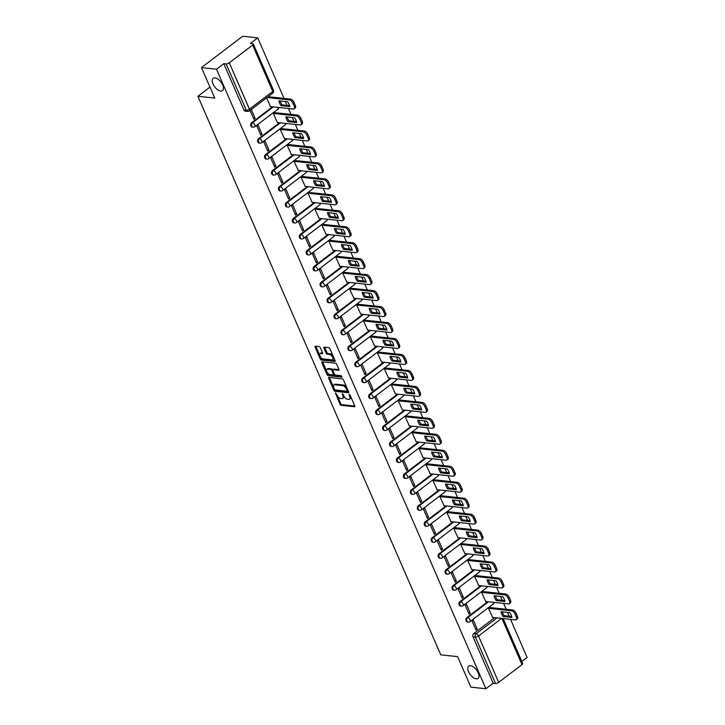 <?xml version="1.0" encoding="UTF-8"?>
<svg xmlns="http://www.w3.org/2000/svg" width="725" height="725" viewBox="0 0 725 725"><rect width="100%" height="100%" fill="white"/><g stroke="black" fill="none" stroke-linecap="round" stroke-linejoin="round"><path stroke-width="1.09" d="M335.503 392.905L339.925 404.224A1.178 0.598 -127.3 0 0 341.103 405.302L354.443 406.743A1.178 0.598 -127.3 0 0 354.724 406.671A1.178 0.598 -127.3 0 0 354.743 405.81L350.103 395.143L349.087 394.427L349.667 396.412A3.779 1.921 -127.3 0 1 349.586 399.167A3.779 1.921 -127.3 0 1 348.698 399.366L347.583 399.248A3.779 1.921 -127.3 0 1 343.813 395.787L342.39 393.639L342.78 395.669A3.779 1.921 -127.3 0 1 342.698 398.424A3.779 1.921 -127.3 0 1 341.801 398.632L340.696 398.514A3.779 1.921 -127.3 0 1 336.926 395.043L335.503 392.905M220.663 91.024A7.694 3.915 -127.3 0 0 222.475 90.598A7.694 3.915 -127.3 0 0 221.895 83.52A7.694 3.915 -127.3 0 0 214.972 77.919A7.694 3.915 -127.3 0 0 213.159 78.345A7.694 3.915 -127.3 0 0 213.739 85.423A7.694 3.915 -127.3 0 0 220.663 91.024M476.252 678.836A7.694 3.915 -127.3 0 0 478.074 678.419A7.694 3.915 -127.3 0 0 477.485 671.341A7.694 3.915 -127.3 0 0 470.561 665.74A7.694 3.915 -127.3 0 0 468.749 666.157A7.694 3.915 -127.3 0 0 469.329 673.235A7.694 3.915 -127.3 0 0 476.252 678.836M320.323 347.674A1.178 0.598 -127.3 0 0 319.145 346.595L315.402 346.197A1.178 0.598 -127.3 0 0 315.121 346.26A1.178 0.598 -127.3 0 0 315.094 347.121L320.251 358.966A1.178 0.598 -127.3 0 0 321.429 360.053L334.769 361.485A1.178 0.598 -127.3 0 0 335.041 361.422A1.178 0.598 -127.3 0 0 335.068 360.561L329.92 348.707A1.178 0.598 -127.3 0 0 328.742 347.628L324.22 347.139A1.178 0.598 -127.3 0 0 323.939 347.202A1.178 0.598 -127.3 0 0 323.912 348.063L326.123 353.138A1.178 0.598 -127.3 0 0 327.301 354.217L329.54 354.462A3.163 1.604 -127.3 0 1 332.376 356.754A3.163 1.604 -127.3 0 1 332.621 359.663A3.163 1.604 -127.3 0 1 331.878 359.836L323.096 358.893A3.163 1.604 -127.3 0 1 320.251 356.591A3.163 1.604 -127.3 0 1 320.015 353.691A3.163 1.604 -127.3 0 1 320.758 353.519L322.217 353.673A1.178 0.598 -127.3 0 0 322.498 353.61A1.178 0.598 -127.3 0 0 322.525 352.749L320.323 347.674M485.895 688.75L470.869 687.137L457.611 656.642L440.773 654.829L197.907 96.28L214.745 98.093L201.487 67.597L216.512 69.21L485.895 688.75L493.181 683.204L495.528 683.457L475.364 637.094A2.402 1.867 -83.9 0 1 476.126 633.795L497.006 617.908M328.987 377.435A1.178 0.598 -127.3 0 0 328.706 377.498A1.178 0.598 -127.3 0 0 328.679 378.359L333.835 390.213A1.178 0.598 -127.3 0 0 335.013 391.292L348.353 392.723A1.178 0.598 -127.3 0 0 348.625 392.66A1.178 0.598 -127.3 0 0 348.653 391.799L343.496 379.945A1.178 0.598 -127.3 0 0 342.318 378.867L328.987 377.435M327.038 374.589L321.891 362.736A1.178 0.598 -127.3 0 1 321.918 361.875A1.178 0.598 -127.3 0 1 322.19 361.811L335.53 363.243A1.178 0.598 -127.3 0 1 336.708 364.331L338.91 369.397A1.178 0.598 -127.3 0 1 338.892 370.257A1.178 0.598 -127.3 0 1 338.611 370.33L333.201 369.741A1.178 0.598 -127.3 0 0 332.92 369.813A1.178 0.598 -127.3 0 0 332.893 370.674L334.361 374.037A1.178 0.598 -127.3 0 0 335.539 375.115L341.167 375.722L341.783 377.127L328.217 375.677A1.178 0.598 -127.3 0 1 327.038 374.589L327.863 373.964L327.165 372.36M201.487 67.597L242.685 36.25L257.71 37.863L284.037 98.419M521.801 661.436L527.093 657.403L510.545 619.358M509.195 616.241L507.527 612.408M506.168 609.281L503.603 603.399M502.253 600.273L500.585 596.439M499.226 593.313L496.67 587.431M495.311 584.305L493.643 580.471M492.284 577.354L489.728 571.472M488.369 568.346L486.702 564.512M485.342 561.386L482.787 555.504M481.427 552.377L479.76 548.544M478.4 545.418L475.845 539.536M474.485 536.418L472.818 532.585M471.458 529.458L468.903 523.577M467.543 520.45L465.876 516.617M464.517 513.49L461.961 507.609M460.602 504.482L458.934 500.649M457.575 497.531L455.019 491.65M453.66 488.523L451.992 484.69M450.633 481.563L448.077 475.682M446.718 472.555L445.05 468.722M443.691 465.595L441.135 459.713M439.776 456.596L438.108 452.763M436.749 449.636L434.193 443.754M432.834 440.628L431.167 436.794M429.807 433.668L427.252 427.786M425.892 424.669L424.225 420.826M422.865 417.709L420.31 411.827M418.95 408.701L417.283 404.867M415.923 401.741L413.368 395.859M412.008 392.733L410.341 388.899M408.982 385.772L406.426 379.9M405.067 376.773L403.399 372.94M402.04 369.813L399.484 363.932M398.125 360.805L396.457 356.972M395.098 353.845L392.542 347.964M391.183 344.846L389.515 341.004M388.156 337.886L385.6 332.005M384.241 328.878L382.573 325.045M381.214 321.918L378.658 316.037M377.299 312.91L375.632 309.077M374.272 305.959L371.717 300.077M370.357 296.951L368.69 293.118M367.33 289.991L364.775 284.109M363.415 280.983L361.748 277.149M360.388 274.023L357.833 268.141M356.473 265.024L354.806 261.19M353.456 258.064L350.891 252.182M349.532 249.056L347.864 245.222M346.514 242.096L343.949 236.214M342.59 233.087L340.931 229.254M339.572 226.137L337.007 220.255M335.657 217.128L333.989 213.295M332.63 210.168L330.065 204.287M328.715 201.16L327.048 197.327M325.688 194.2L323.132 188.319M321.773 185.201L320.106 181.368M318.746 178.241L316.191 172.36M314.831 169.233L313.164 165.4M311.804 162.273L309.249 156.392M307.889 153.274L306.222 149.432M304.862 146.314L302.307 140.433M300.947 137.306L299.28 133.472M297.921 130.346L295.365 124.464M294.006 121.338L292.338 117.504M290.979 114.378L288.423 108.505M287.064 105.379L285.396 101.545M216.512 69.21L223.798 63.664L226.137 63.909A2.402 0.897 -23.5 0 0 229.299 62.821L252.617 45.077A2.402 0.897 -23.5 0 0 253.315 43.953A2.402 0.897 -23.5 0 0 252.753 43.663L250.415 43.409L257.71 37.863M493.181 683.204L473.026 636.84A2.402 1.867 -83.9 0 1 473.787 633.541L494.668 617.655M503.159 618.57L522.698 663.502A2.402 0.897 156.5 0 1 522 664.617L498.682 682.361A2.402 0.897 156.5 0 1 495.528 683.457M489.774 607.523L488.487 608.329L492.628 617.437M477.24 629.137L473.244 619.929L472.002 620.872L476.008 630.079L477.24 629.137L475.518 628.956M470.298 613.178L466.302 603.97L465.06 604.904L469.066 614.12L470.298 613.178L468.577 612.987M482.832 591.555L481.545 592.37L485.687 601.469M463.357 597.21L459.36 588.002L458.118 588.945L462.124 598.152L463.357 597.21L461.635 597.028M475.89 575.587L474.603 576.402L478.745 585.51M456.424 581.251L452.418 572.034L451.177 572.977L455.182 582.184L456.424 581.251L454.693 581.06M468.948 559.627L467.661 560.443L471.803 569.542M449.482 565.283L445.476 556.075L444.235 557.018L448.24 566.225L449.482 565.283L447.751 565.101M462.006 543.659L460.719 544.475L464.861 553.583M442.54 549.323L438.534 540.107L437.293 541.049L441.298 550.257L442.54 549.323L440.809 549.133M455.064 527.7L453.778 528.507L457.919 537.615M435.598 533.355L431.593 524.148L430.351 525.081L434.357 534.298L435.598 533.355L433.867 533.165M448.123 511.732L446.836 512.548L450.977 521.656M428.656 517.387L424.651 508.18L423.409 509.122L427.415 518.33L428.656 517.387L426.925 517.206M441.181 495.764L439.894 496.58L444.035 505.688M421.714 501.428L417.709 492.212L416.467 493.154L420.473 502.362L421.714 501.428L419.983 501.238M434.239 479.805L432.952 480.621L437.093 489.719M414.772 485.46L410.767 476.252L409.525 477.195L413.531 486.403L414.772 485.46L413.042 485.279M427.297 463.837L426.01 464.653L430.152 473.76M407.831 469.501L403.825 460.284L402.593 461.227L406.589 470.434L407.831 469.501L406.1 469.311M420.355 447.878L419.068 448.684L423.21 457.792M400.889 453.533L396.883 444.325L395.651 445.259L399.647 454.475L400.889 453.533L399.158 453.352M413.413 431.91L412.126 432.725L416.268 441.833M393.947 437.565L389.941 428.357L388.709 429.3L392.714 438.507L393.947 437.565L392.225 437.383M406.471 415.942L405.184 416.757L409.326 425.865M387.005 421.606L382.999 412.389L381.767 413.332L385.772 422.548L387.005 421.606L385.283 421.415M399.529 399.983L398.243 400.798L402.384 409.897M380.063 405.638L376.058 396.43L374.825 397.373L378.831 406.58L380.063 405.638L378.341 405.456M392.597 384.014L391.301 384.83L395.442 393.938M373.121 389.678L369.116 380.462L367.883 381.404L371.889 390.612L373.121 389.678L371.399 389.488M385.655 368.055L384.359 368.871L388.5 377.97M366.179 373.71L362.174 364.503L360.941 365.436L364.947 374.653L366.179 373.71L364.458 373.529M378.713 352.087L377.417 352.903L381.558 362.011M359.237 357.742L355.232 348.535L353.999 349.477L358.005 358.685L359.237 357.742L357.516 357.561M371.771 336.128L370.475 336.935L374.617 346.042M352.296 341.783L348.29 332.576L347.058 333.509L351.063 342.726L352.296 341.783L350.574 341.593M364.829 320.16L363.533 320.976L367.675 330.074M345.354 325.815L341.348 316.608L340.116 317.55L344.121 326.757L345.354 325.815L343.632 325.634M357.887 304.192L356.591 305.007L360.733 314.115M338.412 309.856L334.406 300.639L333.174 301.582L337.179 310.789L338.412 309.856L336.69 309.666M350.945 288.233L349.649 289.048L353.8 298.147M331.47 293.888L327.464 284.68L326.232 285.623L330.237 294.83L331.47 293.888L329.748 293.707M344.003 272.265L342.708 273.08L346.858 282.188M324.528 277.92L320.522 268.712L319.29 269.655L323.296 278.862L324.528 277.92L322.806 277.738M337.062 256.306L335.766 257.112L339.916 266.22M317.586 261.961L313.581 252.753L312.348 253.687L316.354 262.903L317.586 261.961L315.864 261.77M330.12 240.337L328.824 241.153L332.974 250.261M310.644 245.993L306.639 236.785L305.406 237.727L309.412 246.935L310.644 245.993L308.923 245.811M323.178 224.369L321.882 225.185L326.032 234.293M303.702 230.033L299.706 220.817L298.464 221.759L302.47 230.967L303.702 230.033L301.981 229.843M316.236 208.41L314.949 209.226L319.091 218.325M296.761 214.065L292.764 204.858L291.522 205.8L295.528 215.008L296.761 214.065L295.039 213.884M309.294 192.442L308.007 193.258L312.149 202.366M289.819 198.106L285.822 188.89L284.581 189.832L288.586 199.04L289.819 198.106L288.097 197.916M302.352 176.483L301.065 177.29L305.207 186.398M282.886 182.138L278.88 172.931L277.639 173.864L281.644 183.081L282.886 182.138L281.155 181.957M295.41 160.515L294.123 161.331L298.265 170.438M275.944 166.17L271.938 156.962L270.697 157.905L274.702 167.113L275.944 166.17L274.213 165.989M288.468 144.547L287.182 145.363L291.323 154.47M269.002 150.211L264.997 140.994L263.755 141.937L267.761 151.153L269.002 150.211L267.271 150.021M281.527 128.588L280.24 129.403L284.381 138.502M262.06 134.243L258.055 125.035L256.813 125.978L260.819 135.185L262.06 134.243L260.329 134.062M274.585 112.62L273.298 113.435L277.439 122.543M250.062 110.436L253.877 119.217L255.118 118.284L253.388 118.093M266.537 97.893L270.498 106.575M251.657 122.679L252.49 122.77A2.402 1.867 -83.9 0 0 251.53 125.371A2.402 1.867 -83.9 0 0 253.116 127.21L252.291 127.12A2.402 1.867 96.1 0 1 250.705 125.28A2.402 1.867 96.1 0 1 251.657 122.679L272.537 106.793M258.598 138.647L259.432 138.738A2.402 1.867 -83.9 0 0 258.472 141.339A2.402 1.867 -83.9 0 0 260.058 143.178L259.233 143.088A2.402 1.867 96.1 0 1 257.647 141.248A2.402 1.867 96.1 0 1 258.598 138.647L279.478 122.761M265.54 154.615L266.374 154.697A2.402 1.867 -83.9 0 0 265.413 157.298A2.402 1.867 -83.9 0 0 266.999 159.137L266.175 159.047A2.402 1.867 96.1 0 1 264.589 157.216A2.402 1.867 96.1 0 1 265.54 154.615L286.42 138.729M272.482 170.574L273.316 170.665A2.402 1.867 -83.9 0 0 272.355 173.266A2.402 1.867 -83.9 0 0 273.941 175.106L273.117 175.015A2.402 1.867 96.1 0 1 271.531 173.175A2.402 1.867 96.1 0 1 272.482 170.574L293.362 154.688M279.424 186.542L280.249 186.633A2.402 1.867 -83.9 0 0 279.297 189.234A2.402 1.867 -83.9 0 0 280.883 191.065L280.058 190.983A2.402 1.867 96.1 0 1 278.472 189.143A2.402 1.867 96.1 0 1 279.424 186.542L300.304 170.656M286.366 202.502L287.191 202.592A2.402 1.867 -83.9 0 0 286.239 205.193A2.402 1.867 -83.9 0 0 287.825 207.033L287 206.942A2.402 1.867 96.1 0 1 285.414 205.102A2.402 1.867 96.1 0 1 286.366 202.502L307.246 186.615M293.308 218.47L294.132 218.56A2.402 1.867 -83.9 0 0 293.181 221.161A2.402 1.867 -83.9 0 0 294.767 223.001L293.942 222.91A2.402 1.867 96.1 0 1 292.356 221.071A2.402 1.867 96.1 0 1 293.308 218.47L314.188 202.583M300.25 234.429L301.074 234.519A2.402 1.867 -83.9 0 0 300.123 237.12A2.402 1.867 -83.9 0 0 301.709 238.96L300.884 238.869A2.402 1.867 96.1 0 1 299.298 237.039A2.402 1.867 96.1 0 1 300.25 234.429L321.13 218.542M307.192 250.397L308.016 250.487A2.402 1.867 -83.9 0 0 307.065 253.088A2.402 1.867 -83.9 0 0 308.651 254.928L307.826 254.837A2.402 1.867 96.1 0 1 306.24 252.998A2.402 1.867 96.1 0 1 307.192 250.397L328.072 234.51M314.133 266.365L314.958 266.456A2.402 1.867 -83.9 0 0 314.007 269.057A2.402 1.867 -83.9 0 0 315.593 270.887L314.768 270.797A2.402 1.867 96.1 0 1 313.173 268.966A2.402 1.867 96.1 0 1 314.133 266.365L335.013 250.478M321.075 282.324L321.9 282.415A2.402 1.867 -83.9 0 0 320.948 285.016A2.402 1.867 -83.9 0 0 322.534 286.855L321.701 286.765A2.402 1.867 96.1 0 1 320.115 284.925A2.402 1.867 96.1 0 1 321.075 282.324L341.955 266.438M328.017 298.292L328.842 298.383A2.402 1.867 -83.9 0 0 327.89 300.984A2.402 1.867 -83.9 0 0 329.476 302.814L328.642 302.733A2.402 1.867 96.1 0 1 327.057 300.893A2.402 1.867 96.1 0 1 328.017 298.292L348.897 282.406M334.959 314.251L335.784 314.342A2.402 1.867 -83.9 0 0 334.832 316.943A2.402 1.867 -83.9 0 0 336.418 318.782L335.584 318.692A2.402 1.867 96.1 0 1 333.998 316.852A2.402 1.867 96.1 0 1 334.959 314.251L355.839 298.365M341.892 330.219L342.726 330.31A2.402 1.867 -83.9 0 0 341.774 332.911A2.402 1.867 -83.9 0 0 343.36 334.751L342.526 334.66A2.402 1.867 96.1 0 1 340.94 332.82A2.402 1.867 96.1 0 1 341.892 330.219L362.781 314.333M348.834 346.188L349.667 346.269A2.402 1.867 -83.9 0 0 348.716 348.879A2.402 1.867 -83.9 0 0 350.302 350.71L349.468 350.619A2.402 1.867 96.1 0 1 347.882 348.788A2.402 1.867 96.1 0 1 348.834 346.188L369.714 330.301M355.776 362.147L356.609 362.237A2.402 1.867 -83.9 0 0 355.658 364.838A2.402 1.867 -83.9 0 0 357.244 366.678L356.41 366.587A2.402 1.867 96.1 0 1 354.824 364.748A2.402 1.867 96.1 0 1 355.776 362.147L376.656 346.26M362.718 378.115L363.551 378.205A2.402 1.867 -83.9 0 0 362.6 380.806A2.402 1.867 -83.9 0 0 364.186 382.637L363.352 382.555A2.402 1.867 96.1 0 1 361.766 380.716A2.402 1.867 96.1 0 1 362.718 378.115L383.597 362.228M369.659 394.074L370.493 394.164A2.402 1.867 -83.9 0 0 369.542 396.765A2.402 1.867 -83.9 0 0 371.127 398.605L370.294 398.514A2.402 1.867 96.1 0 1 368.708 396.675A2.402 1.867 96.1 0 1 369.659 394.074L390.539 378.187M376.601 410.042L377.435 410.132A2.402 1.867 -83.9 0 0 376.483 412.733A2.402 1.867 -83.9 0 0 378.069 414.573L377.236 414.483A2.402 1.867 96.1 0 1 375.65 412.643A2.402 1.867 96.1 0 1 376.601 410.042L397.481 394.155M383.543 426.01L384.377 426.092A2.402 1.867 -83.9 0 0 383.425 428.692A2.402 1.867 -83.9 0 0 385.011 430.532L384.178 430.442A2.402 1.867 96.1 0 1 382.592 428.611A2.402 1.867 96.1 0 1 383.543 426.01L404.423 410.123M390.485 441.969L391.319 442.06A2.402 1.867 -83.9 0 0 390.367 444.661A2.402 1.867 -83.9 0 0 391.953 446.5L391.119 446.41A2.402 1.867 96.1 0 1 389.533 444.57A2.402 1.867 96.1 0 1 390.485 441.969L411.365 426.083M397.427 457.937L398.261 458.028A2.402 1.867 -83.9 0 0 397.309 460.629A2.402 1.867 -83.9 0 0 398.895 462.459L398.061 462.378A2.402 1.867 96.1 0 1 396.475 460.538A2.402 1.867 96.1 0 1 397.427 457.937L418.307 442.051M404.369 473.896L405.202 473.987A2.402 1.867 -83.9 0 0 404.251 476.588A2.402 1.867 -83.9 0 0 405.837 478.427L405.003 478.337A2.402 1.867 96.1 0 1 403.417 476.497A2.402 1.867 96.1 0 1 404.369 473.896L425.249 458.01M411.311 489.864L412.144 489.955A2.402 1.867 -83.9 0 0 411.193 492.556A2.402 1.867 -83.9 0 0 412.779 494.396L411.945 494.305A2.402 1.867 96.1 0 1 410.359 492.465A2.402 1.867 96.1 0 1 411.311 489.864L432.191 473.978M418.252 505.823L419.086 505.914A2.402 1.867 -83.9 0 0 418.135 508.515A2.402 1.867 -83.9 0 0 419.721 510.355L418.887 510.264A2.402 1.867 96.1 0 1 417.301 508.433A2.402 1.867 96.1 0 1 418.252 505.823L439.132 489.937M425.194 521.792L426.028 521.882A2.402 1.867 -83.9 0 0 425.067 524.483A2.402 1.867 -83.9 0 0 426.663 526.323L425.829 526.232A2.402 1.867 96.1 0 1 424.243 524.393A2.402 1.867 96.1 0 1 425.194 521.792L446.074 505.905M432.136 537.76L432.97 537.85A2.402 1.867 -83.9 0 0 432.009 540.451A2.402 1.867 -83.9 0 0 433.595 542.282L432.771 542.191A2.402 1.867 96.1 0 1 431.185 540.361A2.402 1.867 96.1 0 1 432.136 537.76L453.016 521.873M439.078 553.719L439.912 553.809A2.402 1.867 -83.9 0 0 438.951 556.41A2.402 1.867 -83.9 0 0 440.537 558.25L439.712 558.159A2.402 1.867 96.1 0 1 438.127 556.32A2.402 1.867 96.1 0 1 439.078 553.719L459.958 537.832M446.02 569.687L446.854 569.778A2.402 1.867 -83.9 0 0 445.893 572.378A2.402 1.867 -83.9 0 0 447.479 574.209L446.654 574.127A2.402 1.867 96.1 0 1 445.068 572.288A2.402 1.867 96.1 0 1 446.02 569.687L466.9 553.8M452.962 585.646L453.787 585.737A2.402 1.867 -83.9 0 0 452.835 588.338A2.402 1.867 -83.9 0 0 454.421 590.177L453.596 590.087A2.402 1.867 96.1 0 1 452.01 588.256A2.402 1.867 96.1 0 1 452.962 585.646L473.842 569.759M459.904 601.614L460.728 601.705A2.402 1.867 -83.9 0 0 459.777 604.306A2.402 1.867 -83.9 0 0 461.363 606.145L460.538 606.055A2.402 1.867 96.1 0 1 458.952 604.215A2.402 1.867 96.1 0 1 459.904 601.614L480.784 585.728M466.846 617.582L467.67 617.664A2.402 1.867 -83.9 0 0 466.719 620.274A2.402 1.867 -83.9 0 0 468.305 622.104L467.48 622.014A2.402 1.867 96.1 0 1 465.894 620.183A2.402 1.867 96.1 0 1 466.846 617.582L487.726 601.696M197.907 96.28L209.969 87.109M223.798 63.664L243.953 110.019A2.402 1.867 96.1 0 0 245.349 111.161L247.687 111.405A2.402 1.867 -83.9 0 1 246.301 110.273L226.137 63.909M255.118 118.284L251.294 109.493M342.698 398.424L343.514 397.798A3.779 1.921 -127.3 0 0 343.913 395.995M349.586 399.167L350.411 398.532A3.779 1.921 -127.3 0 0 350.809 396.747M337.46 396.031L340.75 403.598A1.178 0.598 -127.3 0 0 341.928 404.677L354.833 406.063M334.696 389.669A1.178 0.598 -127.3 0 0 335.838 390.666L348.743 392.053M329.413 377.48A1.178 0.598 -127.3 0 0 329.503 377.734L333.446 386.797M334.388 389.216L335.213 389.978L346.922 391.228L346.505 389.126A3.779 1.921 -127.3 0 0 342.735 385.664L334.733 384.803A3.779 1.921 -127.3 0 0 333.844 385.011A3.779 1.921 -127.3 0 0 333.754 387.757L334.388 389.216M346.786 387.513A3.779 1.921 -127.3 0 0 343.559 385.029L342.735 385.664M333.844 385.011L334.669 384.377A3.779 1.921 -127.3 0 1 335.557 384.178L343.559 385.029M326.531 370.892L322.716 362.11L321.891 362.736M339.001 369.65L334.026 369.116A1.178 0.598 -127.3 0 0 333.745 369.179A1.178 0.598 -127.3 0 0 333.609 369.433M341.973 376.438L329.041 375.052L328.217 375.677M327.591 369.143A3.163 1.604 -127.3 0 0 326.839 369.315A3.163 1.604 -127.3 0 0 327.084 372.215A3.163 1.604 -127.3 0 0 329.92 374.517L333.02 374.852A1.178 0.598 -127.3 0 0 333.292 374.78A1.178 0.598 -127.3 0 0 333.319 373.928L331.86 370.557A1.178 0.598 -127.3 0 0 330.682 369.478L327.591 369.143L328.407 368.517A3.163 1.604 -127.3 0 0 327.664 368.69L326.839 369.315M328.407 368.517L331.506 368.844A1.178 0.598 -127.3 0 1 332.684 369.931L332.775 370.149M327.863 373.964A1.178 0.598 -127.3 0 0 329.041 375.052M320.015 353.691L320.84 353.066A3.163 1.604 -127.3 0 1 321.583 352.894L322.616 353.002M332.621 359.663L333.446 359.038A3.163 1.604 -127.3 0 0 333.79 357.615M333.011 355.83A3.163 1.604 -127.3 0 0 330.364 353.836L329.54 354.462M324.655 347.184A1.178 0.598 -127.3 0 0 324.737 347.438L326.948 352.513A1.178 0.598 -127.3 0 0 328.126 353.592L330.364 353.836M320.45 356.899L321.075 358.34A1.178 0.598 -127.3 0 0 322.253 359.428L335.158 360.814M315.837 346.242A1.178 0.598 -127.3 0 0 315.919 346.487L319.671 355.114M503.132 616.513L511.877 617.455A7.522 3.824 -127.3 0 0 509.784 612.643L501.038 611.71A7.522 3.824 -127.3 0 0 503.132 616.513L504.201 615.706L511.678 616.504M492.429 617.419L515.421 619.884A3.607 1.84 -127.3 0 0 516.272 619.685A3.607 1.84 -127.3 0 0 516.354 617.057L515.058 614.093A3.607 1.84 -127.3 0 0 511.46 610.776L488.505 608.311M502.307 611.846A7.522 3.824 -127.3 0 0 504.201 615.706M489.583 607.496L512.53 609.961A3.607 1.84 52.7 0 1 516.137 613.278L517.423 616.241A3.607 1.84 52.7 0 1 517.342 618.869L516.272 619.685M496.19 600.554L504.935 601.487A7.522 3.824 -127.3 0 0 502.842 596.684L494.097 595.742A7.522 3.824 -127.3 0 0 496.19 600.554L497.259 599.738L504.736 600.545M485.487 601.451L508.479 603.925A3.607 1.84 -127.3 0 0 509.331 603.726A3.607 1.84 -127.3 0 0 509.412 601.097L508.116 598.125A3.607 1.84 -127.3 0 0 504.518 594.817L481.563 592.352M495.365 595.877A7.522 3.824 -127.3 0 0 497.259 599.738M482.642 591.537L505.588 594.002A3.607 1.84 52.7 0 1 509.195 597.309L510.482 600.282A3.607 1.84 52.7 0 1 510.4 602.91L509.331 603.726M489.248 584.586L497.993 585.528A7.522 3.824 -127.3 0 0 495.9 580.716L487.155 579.783A7.522 3.824 -127.3 0 0 489.248 584.586L490.317 583.77L497.794 584.577M478.545 585.492L501.537 587.957A3.607 1.84 -127.3 0 0 502.389 587.757A3.607 1.84 -127.3 0 0 502.47 585.129L501.174 582.166A3.607 1.84 -127.3 0 0 497.577 578.849L474.63 576.384M488.423 579.918A7.522 3.824 -127.3 0 0 490.317 583.77M475.7 575.568L498.646 578.033A3.607 1.84 52.7 0 1 502.253 581.35L503.54 584.314A3.607 1.84 52.7 0 1 503.458 586.942L502.389 587.757M482.306 568.627L491.052 569.56A7.522 3.824 -127.3 0 0 488.958 564.757L480.213 563.814A7.522 3.824 -127.3 0 0 482.306 568.627L483.376 567.811L490.852 568.608M471.612 569.524L494.595 571.989A3.607 1.84 -127.3 0 0 495.447 571.789A3.607 1.84 -127.3 0 0 495.528 569.161L494.242 566.198A3.607 1.84 -127.3 0 0 490.635 562.881L467.688 560.416M481.482 563.95A7.522 3.824 -127.3 0 0 483.376 567.811M468.758 559.6L491.713 562.065A3.607 1.84 52.7 0 1 495.311 565.382L496.598 568.346A3.607 1.84 52.7 0 1 496.516 570.983L495.447 571.789M475.364 552.658L484.11 553.601A7.522 3.824 -127.3 0 0 482.016 548.789L473.271 547.846A7.522 3.824 -127.3 0 0 475.364 552.658L476.434 551.843L483.91 552.649M464.671 553.556L487.653 556.03A3.607 1.84 -127.3 0 0 488.505 555.83A3.607 1.84 -127.3 0 0 488.587 553.202L487.3 550.23A3.607 1.84 -127.3 0 0 483.693 546.922L460.747 544.457M474.54 547.982A7.522 3.824 -127.3 0 0 476.434 551.843M461.816 543.641L484.771 546.106A3.607 1.84 52.7 0 1 488.369 549.414L489.656 552.387A3.607 1.84 52.7 0 1 489.574 555.015L488.505 555.83M468.423 536.699L477.168 537.633A7.522 3.824 -127.3 0 0 475.074 532.821L466.329 531.887A7.522 3.824 -127.3 0 0 468.423 536.699L469.492 535.884L476.968 536.681M457.729 537.597L480.711 540.062A3.607 1.84 -127.3 0 0 481.563 539.862A3.607 1.84 -127.3 0 0 481.645 537.234L480.358 534.271A3.607 1.84 -127.3 0 0 476.751 530.954L453.805 528.489M467.598 532.023A7.522 3.824 -127.3 0 0 469.492 535.884M454.874 527.673L477.829 530.138A3.607 1.84 52.7 0 1 481.427 533.455L482.714 536.418A3.607 1.84 52.7 0 1 482.632 539.047L481.563 539.862M461.481 520.731L470.226 521.674A7.522 3.824 -127.3 0 0 468.132 516.862L459.396 515.919A7.522 3.824 -127.3 0 0 461.481 520.731L462.559 519.916L470.027 520.722M450.787 521.628L473.769 524.103A3.607 1.84 -127.3 0 0 474.621 523.903A3.607 1.84 -127.3 0 0 474.703 521.275L473.416 518.303A3.607 1.84 -127.3 0 0 469.809 514.995L446.863 512.53M460.665 516.055A7.522 3.824 -127.3 0 0 462.559 519.916M447.932 511.714L470.888 514.179A3.607 1.84 52.7 0 1 474.485 517.487L475.772 520.459A3.607 1.84 52.7 0 1 475.691 523.088L474.621 523.903M454.539 504.763L463.284 505.706A7.522 3.824 -127.3 0 0 461.191 500.893L452.454 499.96A7.522 3.824 -127.3 0 0 454.539 504.763L455.617 503.948L463.085 504.754M443.845 505.669L466.827 508.134A3.607 1.84 -127.3 0 0 467.679 507.935A3.607 1.84 -127.3 0 0 467.761 505.307L466.474 502.343A3.607 1.84 -127.3 0 0 462.867 499.027L439.921 496.562M453.723 500.096A7.522 3.824 -127.3 0 0 455.617 503.948M440.99 495.746L463.946 498.211A3.607 1.84 52.7 0 1 467.543 501.528L468.83 504.491A3.607 1.84 52.7 0 1 468.749 507.119L467.679 507.935M447.597 488.804L456.342 489.737A7.522 3.824 -127.3 0 0 454.258 484.934L445.513 483.992A7.522 3.824 -127.3 0 0 447.597 488.804L448.675 487.988L456.152 488.786M436.903 489.701L459.886 492.166A3.607 1.84 -127.3 0 0 460.737 491.976A3.607 1.84 -127.3 0 0 460.819 489.339L459.532 486.375A3.607 1.84 -127.3 0 0 455.934 483.058L432.979 480.593M446.781 484.128A7.522 3.824 -127.3 0 0 448.675 487.988M434.048 479.787L457.004 482.243A3.607 1.84 52.7 0 1 460.602 485.56L461.888 488.532A3.607 1.84 52.7 0 1 461.807 491.16L460.737 491.976M440.655 472.836L449.4 473.778A7.522 3.824 -127.3 0 0 447.316 468.966L438.571 468.024A7.522 3.824 -127.3 0 0 440.655 472.836L441.733 472.02L449.21 472.827M429.961 473.733L452.953 476.207A3.607 1.84 -127.3 0 0 453.796 476.008A3.607 1.84 -127.3 0 0 453.877 473.38L452.59 470.407A3.607 1.84 -127.3 0 0 448.993 467.099L426.037 464.634M439.839 468.16A7.522 3.824 -127.3 0 0 441.733 472.02M427.107 463.819L450.062 466.284A3.607 1.84 52.7 0 1 453.66 469.592L454.947 472.564A3.607 1.84 52.7 0 1 454.874 475.192L453.796 476.008M433.713 456.877L442.458 457.81A7.522 3.824 -127.3 0 0 440.374 452.998L431.629 452.065A7.522 3.824 -127.3 0 0 433.713 456.877L434.792 456.061L442.268 456.859M423.019 457.774L446.011 460.239A3.607 1.84 -127.3 0 0 446.854 460.04A3.607 1.84 -127.3 0 0 446.935 457.412L445.648 454.448A3.607 1.84 -127.3 0 0 442.051 451.131L419.095 448.666M432.897 452.201A7.522 3.824 -127.3 0 0 434.792 456.061M420.165 447.851L443.12 450.316A3.607 1.84 52.7 0 1 446.718 453.632L448.005 456.596A3.607 1.84 52.7 0 1 447.932 459.224L446.854 460.04M426.78 440.909L435.517 441.851A7.522 3.824 -127.3 0 0 433.432 437.039L424.687 436.097A7.522 3.824 -127.3 0 0 426.78 440.909L427.85 440.093L435.326 440.9M416.077 441.806L439.069 444.28A3.607 1.84 -127.3 0 0 439.912 444.081A3.607 1.84 -127.3 0 0 439.993 441.452L438.707 438.48A3.607 1.84 -127.3 0 0 435.109 435.172L412.153 432.707M425.956 436.233A7.522 3.824 -127.3 0 0 427.85 440.093M413.223 431.892L436.178 434.357A3.607 1.84 52.7 0 1 439.776 437.664L441.063 440.637A3.607 1.84 52.7 0 1 440.99 443.265L439.912 444.081M419.838 424.941L428.575 425.883A7.522 3.824 -127.3 0 0 426.49 421.071L417.745 420.138A7.522 3.824 -127.3 0 0 419.838 424.941L420.908 424.125L428.384 424.932M409.136 425.847L432.127 428.312A3.607 1.84 -127.3 0 0 432.97 428.112A3.607 1.84 -127.3 0 0 433.052 425.484L431.765 422.521A3.607 1.84 -127.3 0 0 428.167 419.204L405.212 416.739M419.014 420.273A7.522 3.824 -127.3 0 0 420.908 424.125M406.281 415.923L429.236 418.388A3.607 1.84 52.7 0 1 432.834 421.705L434.121 424.669A3.607 1.84 52.7 0 1 434.048 427.297L432.97 428.112M412.897 408.982L421.633 409.915A7.522 3.824 -127.3 0 0 419.548 405.112L410.803 404.169A7.522 3.824 -127.3 0 0 412.897 408.982L413.966 408.166L421.442 408.963M402.194 409.879L425.185 412.344A3.607 1.84 -127.3 0 0 426.028 412.153A3.607 1.84 -127.3 0 0 426.11 409.525L424.823 406.553A3.607 1.84 -127.3 0 0 421.225 403.236L398.27 400.78M412.072 404.305A7.522 3.824 -127.3 0 0 413.966 408.166M399.339 399.964L422.294 402.429A3.607 1.84 52.7 0 1 425.892 405.737L427.188 408.71A3.607 1.84 52.7 0 1 427.107 411.338L426.028 412.153M405.955 393.013L414.7 393.956A7.522 3.824 -127.3 0 0 412.607 389.144L403.861 388.201A7.522 3.824 -127.3 0 0 405.955 393.013L407.024 392.198L414.501 393.004M395.252 393.92L418.243 396.385A3.607 1.84 -127.3 0 0 419.095 396.185A3.607 1.84 -127.3 0 0 419.168 393.557L417.881 390.585A3.607 1.84 -127.3 0 0 414.283 387.277L391.328 384.812M405.13 388.337A7.522 3.824 -127.3 0 0 407.024 392.198M392.397 383.996L415.353 386.461A3.607 1.84 52.7 0 1 418.95 389.778L420.246 392.742A3.607 1.84 52.7 0 1 420.165 395.37L419.095 396.185M399.013 377.054L407.758 377.988A7.522 3.824 -127.3 0 0 405.665 373.176L396.919 372.242A7.522 3.824 -127.3 0 0 399.013 377.054L400.082 376.239L407.559 377.036M388.31 377.952L411.302 380.417A3.607 1.84 -127.3 0 0 412.153 380.217A3.607 1.84 -127.3 0 0 412.226 377.589L410.939 374.626A3.607 1.84 -127.3 0 0 407.341 371.309L384.386 368.844M398.188 372.378A7.522 3.824 -127.3 0 0 400.082 376.239M385.455 368.028L408.411 370.493A3.607 1.84 52.7 0 1 412.008 373.81L413.304 376.773A3.607 1.84 52.7 0 1 413.223 379.402L412.153 380.217M392.071 361.086L400.816 362.029A7.522 3.824 -127.3 0 0 398.723 357.217L389.978 356.274A7.522 3.824 -127.3 0 0 392.071 361.086L393.14 360.271L400.617 361.077M381.368 361.983L404.36 364.458A3.607 1.84 -127.3 0 0 405.212 364.258A3.607 1.84 -127.3 0 0 405.284 361.63L403.997 358.657A3.607 1.84 -127.3 0 0 400.399 355.35L377.444 352.885M391.246 356.41A7.522 3.824 -127.3 0 0 393.14 360.271M378.513 352.069L401.469 354.534A3.607 1.84 52.7 0 1 405.067 357.842L406.362 360.814A3.607 1.84 52.7 0 1 406.281 363.442L405.212 364.258M385.129 345.118L393.874 346.061A7.522 3.824 -127.3 0 0 391.781 341.248L383.036 340.315A7.522 3.824 -127.3 0 0 385.129 345.118L386.198 344.312L393.675 345.109M374.426 346.024L397.418 348.489A3.607 1.84 -127.3 0 0 398.27 348.29A3.607 1.84 -127.3 0 0 398.342 345.662L397.055 342.698A3.607 1.84 -127.3 0 0 393.458 339.382L370.502 336.917M384.304 340.451A7.522 3.824 -127.3 0 0 386.198 344.312M371.572 336.101L394.527 338.566A3.607 1.84 52.7 0 1 398.125 341.883L399.421 344.846A3.607 1.84 52.7 0 1 399.339 347.474L398.27 348.29M378.187 329.159L386.933 330.093A7.522 3.824 -127.3 0 0 384.839 325.289L376.094 324.347A7.522 3.824 -127.3 0 0 378.187 329.159L379.257 328.343L386.733 329.141M367.484 330.056L390.476 332.53A3.607 1.84 -127.3 0 0 391.328 332.331A3.607 1.84 -127.3 0 0 391.409 329.703L390.113 326.73A3.607 1.84 -127.3 0 0 386.516 323.423L363.56 320.958M377.362 324.483A7.522 3.824 -127.3 0 0 379.257 328.343M364.63 320.142L387.585 322.607A3.607 1.84 52.7 0 1 391.183 325.915L392.479 328.887A3.607 1.84 52.7 0 1 392.397 331.515L391.328 332.331M371.245 313.191L379.991 314.133A7.522 3.824 -127.3 0 0 377.897 309.321L369.152 308.388A7.522 3.824 -127.3 0 0 371.245 313.191L372.315 312.375L379.791 313.182M360.542 314.097L383.534 316.562A3.607 1.84 -127.3 0 0 384.386 316.363A3.607 1.84 -127.3 0 0 384.468 313.735L383.172 310.771A3.607 1.84 -127.3 0 0 379.574 307.454L356.618 304.989M370.421 308.524A7.522 3.824 -127.3 0 0 372.315 312.375M357.688 304.174L380.643 306.639A3.607 1.84 52.7 0 1 384.241 309.956L385.537 312.919A3.607 1.84 52.7 0 1 385.455 315.547L384.386 316.363M364.303 297.232L373.049 298.165A7.522 3.824 -127.3 0 0 370.955 293.362L362.21 292.42A7.522 3.824 -127.3 0 0 364.303 297.232L365.373 296.416L372.849 297.214M353.601 298.129L376.592 300.594A3.607 1.84 -127.3 0 0 377.444 300.395A3.607 1.84 -127.3 0 0 377.526 297.767L376.23 294.803A3.607 1.84 -127.3 0 0 372.632 291.486L349.677 289.021M363.479 292.556A7.522 3.824 -127.3 0 0 365.373 296.416M350.746 288.206L373.701 290.671A3.607 1.84 52.7 0 1 377.299 293.987L378.595 296.951A3.607 1.84 52.7 0 1 378.513 299.588L377.444 300.395M357.362 281.264L366.107 282.206A7.522 3.824 -127.3 0 0 364.013 277.394L355.268 276.452A7.522 3.824 -127.3 0 0 357.362 281.264L358.431 280.448L365.907 281.255M346.659 282.161L369.65 284.635A3.607 1.84 -127.3 0 0 370.502 284.436A3.607 1.84 -127.3 0 0 370.584 281.808L369.288 278.835A3.607 1.84 -127.3 0 0 365.69 275.527L342.735 273.062M356.537 276.587A7.522 3.824 -127.3 0 0 358.431 280.448M343.804 272.247L366.759 274.712A3.607 1.84 52.7 0 1 370.357 278.019L371.653 280.992A3.607 1.84 52.7 0 1 371.572 283.62L370.502 284.436M350.42 265.296L359.165 266.238A7.522 3.824 -127.3 0 0 357.072 261.426L348.326 260.493A7.522 3.824 -127.3 0 0 350.42 265.296L351.489 264.489L358.966 265.287M339.717 266.202L362.708 268.667A3.607 1.84 -127.3 0 0 363.56 268.468A3.607 1.84 -127.3 0 0 363.642 265.839L362.346 262.876A3.607 1.84 -127.3 0 0 358.748 259.559L335.793 257.094M349.595 260.628A7.522 3.824 -127.3 0 0 351.489 264.489M336.871 256.278L359.817 258.743A3.607 1.84 52.7 0 1 363.415 262.06L364.711 265.024A3.607 1.84 52.7 0 1 364.63 267.652L363.56 268.468M343.478 249.337L352.223 250.279A7.522 3.824 -127.3 0 0 350.13 245.467L341.384 244.524A7.522 3.824 -127.3 0 0 343.478 249.337L344.547 248.521L352.024 249.328M332.775 250.234L355.767 252.708A3.607 1.84 -127.3 0 0 356.618 252.508A3.607 1.84 -127.3 0 0 356.7 249.88L355.404 246.908A3.607 1.84 -127.3 0 0 351.806 243.6L328.851 241.135M342.653 244.66A7.522 3.824 -127.3 0 0 344.547 248.521M329.929 240.319L352.876 242.784A3.607 1.84 52.7 0 1 356.483 246.092L357.769 249.065A3.607 1.84 52.7 0 1 357.688 251.693L356.618 252.508M336.536 233.368L345.281 234.311A7.522 3.824 -127.3 0 0 343.188 229.499L334.442 228.565A7.522 3.824 -127.3 0 0 336.536 233.368L337.605 232.553L345.082 233.359M325.833 234.275L348.825 236.74A3.607 1.84 -127.3 0 0 349.677 236.54A3.607 1.84 -127.3 0 0 349.758 233.912L348.462 230.949A3.607 1.84 -127.3 0 0 344.864 227.632L321.909 225.167M335.711 228.701A7.522 3.824 -127.3 0 0 337.605 232.553M322.987 224.351L345.934 226.816A3.607 1.84 52.7 0 1 349.541 230.133L350.827 233.097A3.607 1.84 52.7 0 1 350.746 235.725L349.677 236.54M329.594 217.409L338.339 218.343A7.522 3.824 -127.3 0 0 336.246 213.54L327.501 212.597A7.522 3.824 -127.3 0 0 329.594 217.409L330.663 216.594L338.14 217.391M318.891 218.307L341.883 220.772A3.607 1.84 -127.3 0 0 342.735 220.581A3.607 1.84 -127.3 0 0 342.816 217.944L341.52 214.981A3.607 1.84 -127.3 0 0 337.923 211.664L314.967 209.199M328.769 212.733A7.522 3.824 -127.3 0 0 330.663 216.594M316.046 208.392L338.992 210.848A3.607 1.84 52.7 0 1 342.599 214.165L343.886 217.137A3.607 1.84 52.7 0 1 343.804 219.766L342.735 220.581M322.652 201.441L331.397 202.384A7.522 3.824 -127.3 0 0 329.304 197.572L320.559 196.629A7.522 3.824 -127.3 0 0 322.652 201.441L323.722 200.626L331.198 201.432M311.949 202.338L334.941 204.812A3.607 1.84 -127.3 0 0 335.793 204.613A3.607 1.84 -127.3 0 0 335.874 201.985L334.578 199.012A3.607 1.84 -127.3 0 0 330.981 195.705L308.025 193.24M321.827 196.765A7.522 3.824 -127.3 0 0 323.722 200.626M309.104 192.424L332.05 194.889A3.607 1.84 52.7 0 1 335.657 198.197L336.944 201.169A3.607 1.84 52.7 0 1 336.862 203.797L335.793 204.613M315.71 185.482L324.456 186.416A7.522 3.824 -127.3 0 0 322.362 181.603L313.617 180.67A7.522 3.824 -127.3 0 0 315.71 185.482L316.78 184.667L324.256 185.464M305.007 186.379L327.999 188.844A3.607 1.84 -127.3 0 0 328.851 188.645A3.607 1.84 -127.3 0 0 328.933 186.017L327.637 183.053A3.607 1.84 -127.3 0 0 324.039 179.737L301.093 177.272M314.886 180.806A7.522 3.824 -127.3 0 0 316.78 184.667M302.162 176.456L325.108 178.921A3.607 1.84 52.7 0 1 328.715 182.238L330.002 185.201A3.607 1.84 52.7 0 1 329.92 187.829L328.851 188.645M308.768 169.514L317.514 170.457A7.522 3.824 -127.3 0 0 315.42 165.644L306.675 164.702A7.522 3.824 -127.3 0 0 308.768 169.514L309.838 168.698L317.314 169.505M298.066 170.411L321.057 172.885A3.607 1.84 -127.3 0 0 321.909 172.686A3.607 1.84 -127.3 0 0 321.991 170.058L320.704 167.085A3.607 1.84 -127.3 0 0 317.097 163.778L294.151 161.312M307.944 164.838A7.522 3.824 -127.3 0 0 309.838 168.698M295.22 160.497L318.166 162.962A3.607 1.84 52.7 0 1 321.773 166.27L323.06 169.242A3.607 1.84 52.7 0 1 322.978 171.87L321.909 172.686M301.827 153.546L310.572 154.488A7.522 3.824 -127.3 0 0 308.478 149.676L299.733 148.743A7.522 3.824 -127.3 0 0 301.827 153.546L302.896 152.73L310.373 153.537M291.133 154.452L314.115 156.917A3.607 1.84 -127.3 0 0 314.967 156.718A3.607 1.84 -127.3 0 0 315.049 154.09L313.762 151.126A3.607 1.84 -127.3 0 0 310.155 147.809L287.209 145.344M301.002 148.879A7.522 3.824 -127.3 0 0 302.896 152.73M288.278 144.529L311.233 146.994A3.607 1.84 52.7 0 1 314.831 150.311L316.118 153.274A3.607 1.84 52.7 0 1 316.037 155.902L314.967 156.718M294.885 137.587L303.63 138.52A7.522 3.824 -127.3 0 0 301.537 133.717L292.791 132.775A7.522 3.824 -127.3 0 0 294.885 137.587L295.954 136.771L303.431 137.569M284.191 138.484L307.173 140.949A3.607 1.84 -127.3 0 0 308.025 140.759A3.607 1.84 -127.3 0 0 308.107 138.131L306.82 135.158A3.607 1.84 -127.3 0 0 303.213 131.841L280.267 129.385M294.06 132.911A7.522 3.824 -127.3 0 0 295.954 136.771M281.336 128.57L304.292 131.035A3.607 1.84 52.7 0 1 307.889 134.343L309.176 137.315A3.607 1.84 52.7 0 1 309.095 139.943L308.025 140.759M287.943 121.619L296.688 122.561A7.522 3.824 -127.3 0 0 294.595 117.749L285.858 116.807A7.522 3.824 -127.3 0 0 287.943 121.619L289.012 120.803L296.489 121.61M277.249 122.516L300.232 124.99A3.607 1.84 -127.3 0 0 301.083 124.791A3.607 1.84 -127.3 0 0 301.165 122.163L299.878 119.19A3.607 1.84 -127.3 0 0 296.271 115.882L273.325 113.417M287.118 116.942A7.522 3.824 -127.3 0 0 289.012 120.803M274.394 112.602L297.35 115.067A3.607 1.84 52.7 0 1 300.947 118.383L302.234 121.347A3.607 1.84 52.7 0 1 302.153 123.975L301.083 124.791M281.001 105.66L289.746 106.593A7.522 3.824 -127.3 0 0 287.653 101.781L278.917 100.847A7.522 3.824 -127.3 0 0 281.001 105.66L282.079 104.844L289.547 105.642M270.307 106.557L293.29 109.022A3.607 1.84 -127.3 0 0 294.142 108.823A3.607 1.84 -127.3 0 0 294.223 106.194L292.936 103.231A3.607 1.84 -127.3 0 0 289.329 99.914L267.027 97.522M280.185 100.983A7.522 3.824 -127.3 0 0 282.079 104.844M268.096 96.706L290.408 99.098A3.607 1.84 52.7 0 1 294.006 102.415L295.292 105.379A3.607 1.84 52.7 0 1 295.211 108.007L294.142 108.823M335.892 393.095L335.285 393.548M349.667 394.572L349.069 395.025M342.78 393.829L342.173 394.291M229.299 62.821L249.454 109.176L272.772 91.441L252.617 45.077M473.787 633.541L476.126 633.795A2.402 1.223 -127.3 0 1 478.527 636.006L498.682 682.361M501.655 618.407L478.527 636.006A2.402 0.897 156.5 0 1 475.364 637.094L473.026 636.84M522 664.617L501.918 618.434M253.116 127.21A2.402 2.402 0 0 0 254.837 126.73A2.402 1.223 52.7 0 0 254.883 124.981A2.402 1.223 52.7 0 0 252.49 122.77L273.37 106.883M260.058 143.178A2.402 2.402 0 0 0 261.779 142.698A2.402 1.223 52.7 0 0 261.825 140.949A2.402 1.223 52.7 0 0 259.432 138.738L280.312 122.851M266.999 159.137A2.402 2.402 0 0 0 268.712 158.657A2.402 1.223 52.7 0 0 268.767 156.908A2.402 1.223 52.7 0 0 266.374 154.697L287.254 138.81M273.941 175.106A2.402 2.402 0 0 0 275.654 174.625A2.402 1.223 52.7 0 0 275.708 172.876A2.402 1.223 52.7 0 0 273.316 170.665L294.196 154.778M280.883 191.065A2.402 2.402 0 0 0 282.596 190.593A2.402 1.223 52.7 0 0 282.65 188.835A2.402 1.223 52.7 0 0 280.249 186.633L301.129 170.747M287.825 207.033A2.402 2.402 0 0 0 289.538 206.552A2.402 1.223 52.7 0 0 289.592 204.803A2.402 1.223 52.7 0 0 287.191 202.592L308.071 186.706M294.767 223.001A2.402 2.402 0 0 0 296.48 222.521A2.402 1.223 52.7 0 0 296.534 220.762A2.402 1.223 52.7 0 0 294.132 218.56L315.013 202.674M301.709 238.96A2.402 2.402 0 0 0 303.422 238.48A2.402 1.223 52.7 0 0 303.476 236.731A2.402 1.223 52.7 0 0 301.074 234.519L321.954 218.633M308.651 254.928A2.402 2.402 0 0 0 310.363 254.448A2.402 1.223 52.7 0 0 310.418 252.699A2.402 1.223 52.7 0 0 308.016 250.487L328.896 234.601M315.593 270.887A2.402 2.402 0 0 0 317.305 270.416A2.402 1.223 52.7 0 0 317.36 268.658A2.402 1.223 52.7 0 0 314.958 266.456L335.838 250.569M322.534 286.855A2.402 2.402 0 0 0 324.247 286.375A2.402 1.223 52.7 0 0 324.302 284.626A2.402 1.223 52.7 0 0 321.9 282.415L342.78 266.528M329.476 302.814A2.402 2.402 0 0 0 331.189 302.343A2.402 1.223 52.7 0 0 331.243 300.585A2.402 1.223 52.7 0 0 328.842 298.383L349.722 282.496M336.418 318.782A2.402 2.402 0 0 0 338.131 318.302A2.402 1.223 52.7 0 0 338.185 316.553A2.402 1.223 52.7 0 0 335.784 314.342L356.664 298.455M343.36 334.751A2.402 2.402 0 0 0 345.073 334.27A2.402 1.223 52.7 0 0 345.127 332.521A2.402 1.223 52.7 0 0 342.726 330.31L363.606 314.423M350.302 350.71A2.402 2.402 0 0 0 352.015 350.238A2.402 1.223 52.7 0 0 352.069 348.48A2.402 1.223 52.7 0 0 349.667 346.269L370.548 330.382M357.244 366.678A2.402 2.402 0 0 0 358.957 366.197A2.402 1.223 52.7 0 0 359.011 364.448A2.402 1.223 52.7 0 0 356.609 362.237L377.489 346.351M364.186 382.637A2.402 2.402 0 0 0 365.898 382.166A2.402 1.223 52.7 0 0 365.953 380.407A2.402 1.223 52.7 0 0 363.551 378.205L384.431 362.319M371.127 398.605A2.402 2.402 0 0 0 372.84 398.125A2.402 1.223 52.7 0 0 372.895 396.376A2.402 1.223 52.7 0 0 370.493 394.164L391.373 378.278M378.069 414.573A2.402 2.402 0 0 0 379.782 414.093A2.402 1.223 52.7 0 0 379.837 412.344A2.402 1.223 52.7 0 0 377.435 410.132L398.315 394.246M385.011 430.532A2.402 2.402 0 0 0 386.724 430.052A2.402 1.223 52.7 0 0 386.778 428.303A2.402 1.223 52.7 0 0 384.377 426.092L405.257 410.205M391.953 446.5A2.402 2.402 0 0 0 393.666 446.02A2.402 1.223 52.7 0 0 393.72 444.271A2.402 1.223 52.7 0 0 391.319 442.06L412.199 426.173M398.895 462.459A2.402 2.402 0 0 0 400.608 461.988A2.402 1.223 52.7 0 0 400.662 460.23A2.402 1.223 52.7 0 0 398.261 458.028L419.141 442.141M405.837 478.427A2.402 2.402 0 0 0 407.55 477.947A2.402 1.223 52.7 0 0 407.604 476.198A2.402 1.223 52.7 0 0 405.202 473.987L426.083 458.1M412.779 494.396A2.402 2.402 0 0 0 414.492 493.915A2.402 1.223 52.7 0 0 414.546 492.157A2.402 1.223 52.7 0 0 412.144 489.955L433.024 474.068M419.721 510.355A2.402 2.402 0 0 0 421.433 509.874A2.402 1.223 52.7 0 0 421.479 508.125A2.402 1.223 52.7 0 0 419.086 505.914L439.966 490.028M426.663 526.323A2.402 2.402 0 0 0 428.375 525.842A2.402 1.223 52.7 0 0 428.421 524.093A2.402 1.223 52.7 0 0 426.028 521.882L446.908 505.996M433.595 542.282A2.402 2.402 0 0 0 435.317 541.811A2.402 1.223 52.7 0 0 435.362 540.053A2.402 1.223 52.7 0 0 432.97 537.85L453.85 521.964M440.537 558.25A2.402 2.402 0 0 0 442.259 557.77A2.402 1.223 52.7 0 0 442.304 556.021A2.402 1.223 52.7 0 0 439.912 553.809L460.792 537.923M447.479 574.209A2.402 2.402 0 0 0 449.192 573.738A2.402 1.223 52.7 0 0 449.246 571.98A2.402 1.223 52.7 0 0 446.854 569.778L467.734 553.891M454.421 590.177A2.402 2.402 0 0 0 456.134 589.697A2.402 1.223 52.7 0 0 456.188 587.948A2.402 1.223 52.7 0 0 453.787 585.737L474.676 569.85M461.363 606.145A2.402 2.402 0 0 0 463.076 605.665A2.402 1.223 52.7 0 0 463.13 603.916A2.402 1.223 52.7 0 0 460.728 601.705L481.608 585.818M468.305 622.104A2.402 2.402 0 0 0 470.017 621.633A2.402 1.223 52.7 0 0 470.072 619.875A2.402 1.223 52.7 0 0 467.67 617.664L488.55 601.777M494.251 602.393A2.402 2.402 0 0 1 493.335 603.889A2.402 1.223 -127.3 0 0 493.462 602.312M487.309 586.425A2.402 2.402 0 0 1 486.393 587.921A2.402 1.223 -127.3 0 0 486.52 586.344M480.367 570.466A2.402 2.402 0 0 1 479.452 571.962A2.402 1.223 -127.3 0 0 479.578 570.376M473.425 554.498A2.402 2.402 0 0 1 472.519 555.993A2.402 1.223 -127.3 0 0 472.637 554.417M466.483 538.539A2.402 2.402 0 0 1 465.577 540.034A2.402 1.223 -127.3 0 0 465.695 538.448M459.541 522.571A2.402 2.402 0 0 1 458.635 524.066A2.402 1.223 -127.3 0 0 458.753 522.489M452.599 506.603A2.402 2.402 0 0 1 451.693 508.098A2.402 1.223 -127.3 0 0 451.811 506.521M445.657 490.644A2.402 2.402 0 0 1 444.751 492.139A2.402 1.223 -127.3 0 0 444.869 490.553M438.716 474.676A2.402 2.402 0 0 1 437.809 476.171A2.402 1.223 -127.3 0 0 437.927 474.594M431.774 458.717A2.402 2.402 0 0 1 430.868 460.212A2.402 1.223 -127.3 0 0 430.985 458.626M424.832 442.748A2.402 2.402 0 0 1 423.926 444.244A2.402 1.223 -127.3 0 0 424.043 442.667M417.89 426.78A2.402 2.402 0 0 1 416.984 428.276A2.402 1.223 -127.3 0 0 417.102 426.699M410.957 410.821A2.402 2.402 0 0 1 410.042 412.317A2.402 1.223 -127.3 0 0 410.16 410.74M404.015 394.853A2.402 2.402 0 0 1 403.1 396.348A2.402 1.223 -127.3 0 0 403.227 394.772M397.073 378.894A2.402 2.402 0 0 1 396.158 380.389A2.402 1.223 -127.3 0 0 396.285 378.803M390.132 362.926A2.402 2.402 0 0 1 389.216 364.421A2.402 1.223 -127.3 0 0 389.343 362.844M383.19 346.967A2.402 2.402 0 0 1 382.274 348.453A2.402 1.223 -127.3 0 0 382.401 346.876M376.248 330.999A2.402 2.402 0 0 1 375.333 332.494A2.402 1.223 -127.3 0 0 375.459 330.917M369.306 315.031A2.402 2.402 0 0 1 368.391 316.526A2.402 1.223 -127.3 0 0 368.517 314.949M362.364 299.072A2.402 2.402 0 0 1 361.449 300.567A2.402 1.223 -127.3 0 0 361.576 298.981M355.422 283.103A2.402 2.402 0 0 1 354.507 284.599A2.402 1.223 -127.3 0 0 354.634 283.022M348.48 267.144A2.402 2.402 0 0 1 347.565 268.64A2.402 1.223 -127.3 0 0 347.692 267.054M341.538 251.176A2.402 2.402 0 0 1 340.623 252.672A2.402 1.223 -127.3 0 0 340.75 251.095M334.597 235.208A2.402 2.402 0 0 1 333.681 236.703A2.402 1.223 -127.3 0 0 333.808 235.127M327.655 219.249A2.402 2.402 0 0 1 326.739 220.744A2.402 1.223 -127.3 0 0 326.866 219.158M320.713 203.281A2.402 2.402 0 0 1 319.798 204.776A2.402 1.223 -127.3 0 0 319.924 203.199M313.771 187.322A2.402 2.402 0 0 1 312.856 188.817A2.402 1.223 -127.3 0 0 312.983 187.231M306.829 171.354A2.402 2.402 0 0 1 305.914 172.849A2.402 1.223 -127.3 0 0 306.041 171.272M299.887 155.386A2.402 2.402 0 0 1 298.972 156.881A2.402 1.223 -127.3 0 0 299.099 155.304M292.945 139.427A2.402 2.402 0 0 1 292.039 140.922A2.402 1.223 -127.3 0 0 292.157 139.345M286.003 123.458A2.402 2.402 0 0 1 285.097 124.954A2.402 1.223 -127.3 0 0 285.215 123.377M279.062 107.499A2.402 2.402 0 0 1 278.155 108.995A2.402 1.223 -127.3 0 0 278.273 107.409M243.953 110.019L246.301 110.273A2.402 0.897 156.5 0 0 249.454 109.176A2.402 1.223 52.7 0 1 249.4 110.934L272.718 93.19A2.402 2.402 0 0 0 273.47 90.317L253.315 43.953M273.47 90.317A2.402 0.897 -23.5 0 1 272.772 91.441A2.402 1.223 52.7 0 1 272.718 93.19M343.523 395.107L342.78 395.669M350.411 395.841L349.667 396.412M341.928 404.677L341.103 405.302M340.75 403.598L339.925 404.224M335.838 390.666L335.013 391.292M334.633 389.597L333.835 390.213M329.503 377.734L328.679 378.359M347.882 390.023L347.139 390.585M347.248 388.564L346.505 389.126M335.557 384.178L334.733 384.803M334.026 369.116L333.201 369.741M334.062 373.357L333.319 373.928M332.684 369.931L331.86 370.557M331.506 368.844L330.682 369.478M321.583 352.894L320.758 353.519M328.126 353.592L327.301 354.217M326.948 352.513L326.123 353.138M324.737 347.438L323.912 348.063M322.253 359.428L321.429 360.053M321.075 358.34L320.251 358.966M315.919 346.487L315.094 347.121M512.53 609.961L511.46 610.776M516.137 613.278L515.058 614.093M517.423 616.241L516.354 617.057M505.588 594.002L504.518 594.817M509.195 597.309L508.116 598.125M510.482 600.282L509.412 601.097M498.646 578.033L497.577 578.849M502.253 581.35L501.174 582.166M503.54 584.314L502.47 585.129M491.713 562.065L490.635 562.881M495.311 565.382L494.242 566.198M496.598 568.346L495.528 569.161M484.771 546.106L483.693 546.922M488.369 549.414L487.3 550.23M489.656 552.387L488.587 553.202M477.829 530.138L476.751 530.954M481.427 533.455L480.358 534.271M482.714 536.418L481.645 537.234M470.888 514.179L469.809 514.995M474.485 517.487L473.416 518.303M475.772 520.459L474.703 521.275M463.946 498.211L462.867 499.027M467.543 501.528L466.474 502.343M468.83 504.491L467.761 505.307M457.004 482.243L455.934 483.058M460.602 485.56L459.532 486.375M461.888 488.532L460.819 489.339M450.062 466.284L448.993 467.099M453.66 469.592L452.59 470.407M454.947 472.564L453.877 473.38M443.12 450.316L442.051 451.131M446.718 453.632L445.648 454.448M448.005 456.596L446.935 457.412M436.178 434.357L435.109 435.172M439.776 437.664L438.707 438.48M441.063 440.637L439.993 441.452M429.236 418.388L428.167 419.204M432.834 421.705L431.765 422.521M434.121 424.669L433.052 425.484M422.294 402.429L421.225 403.236M425.892 405.737L424.823 406.553M427.188 408.71L426.11 409.525M415.353 386.461L414.283 387.277M418.95 389.778L417.881 390.585M420.246 392.742L419.168 393.557M408.411 370.493L407.341 371.309M412.008 373.81L410.939 374.626M413.304 376.773L412.226 377.589M401.469 354.534L400.399 355.35M405.067 357.842L403.997 358.657M406.362 360.814L405.284 361.63M394.527 338.566L393.458 339.382M398.125 341.883L397.055 342.698M399.421 344.846L398.342 345.662M387.585 322.607L386.516 323.423M391.183 325.915L390.113 326.73M392.479 328.887L391.409 329.703M380.643 306.639L379.574 307.454M384.241 309.956L383.172 310.771M385.537 312.919L384.468 313.735M373.701 290.671L372.632 291.486M377.299 293.987L376.23 294.803M378.595 296.951L377.526 297.767M366.759 274.712L365.69 275.527M370.357 278.019L369.288 278.835M371.653 280.992L370.584 281.808M359.817 258.743L358.748 259.559M363.415 262.06L362.346 262.876M364.711 265.024L363.642 265.839M352.876 242.784L351.806 243.6M356.483 246.092L355.404 246.908M357.769 249.065L356.7 249.88M345.934 226.816L344.864 227.632M349.541 230.133L348.462 230.949M350.827 233.097L349.758 233.912M338.992 210.848L337.923 211.664M342.599 214.165L341.52 214.981M343.886 217.137L342.816 217.944M332.05 194.889L330.981 195.705M335.657 198.197L334.578 199.012M336.944 201.169L335.874 201.985M325.108 178.921L324.039 179.737M328.715 182.238L327.637 183.053M330.002 185.201L328.933 186.017M318.166 162.962L317.097 163.778M321.773 166.27L320.704 167.085M323.06 169.242L321.991 170.058M311.233 146.994L310.155 147.809M314.831 150.311L313.762 151.126M316.118 153.274L315.049 154.09M304.292 131.035L303.213 131.841M307.889 134.343L306.82 135.158M309.176 137.315L308.107 138.131M297.35 115.067L296.271 115.882M300.947 118.383L299.878 119.19M302.234 121.347L301.165 122.163M290.408 99.098L289.329 99.914M294.006 102.415L292.936 103.231M295.292 105.379L294.223 106.194M493.335 603.889L470.017 621.633M486.393 587.921L463.076 605.665M479.452 571.962L456.134 589.697M472.519 555.993L449.192 573.738M465.577 540.034L442.259 557.77M458.635 524.066L435.317 541.811M451.693 508.098L428.375 525.842M444.751 492.139L421.433 509.874M437.809 476.171L414.492 493.915M430.868 460.212L407.55 477.947M423.926 444.244L400.608 461.988M416.984 428.276L393.666 446.02M410.042 412.317L386.724 430.052M403.1 396.348L379.782 414.093M396.158 380.389L372.84 398.125M389.216 364.421L365.898 382.166M382.274 348.453L358.957 366.197M375.333 332.494L352.015 350.238M368.391 316.526L345.073 334.27M361.449 300.567L338.131 318.302M354.507 284.599L331.189 302.343M347.565 268.64L324.247 286.375M340.623 252.672L317.305 270.416M333.681 236.703L310.363 254.448M326.739 220.744L303.422 238.48M319.798 204.776L296.48 222.521M312.856 188.817L289.538 206.552M305.914 172.849L282.596 190.593M298.972 156.881L275.654 174.625M292.039 140.922L268.712 158.657M285.097 124.954L261.779 142.698M278.155 108.995L254.837 126.73M247.687 111.405A2.402 2.402 0 0 0 249.4 110.934M347.946 390.558L347.121 391.183M333.745 369.179L332.92 369.813M334.116 374.154L333.292 374.78"/></g></svg>
